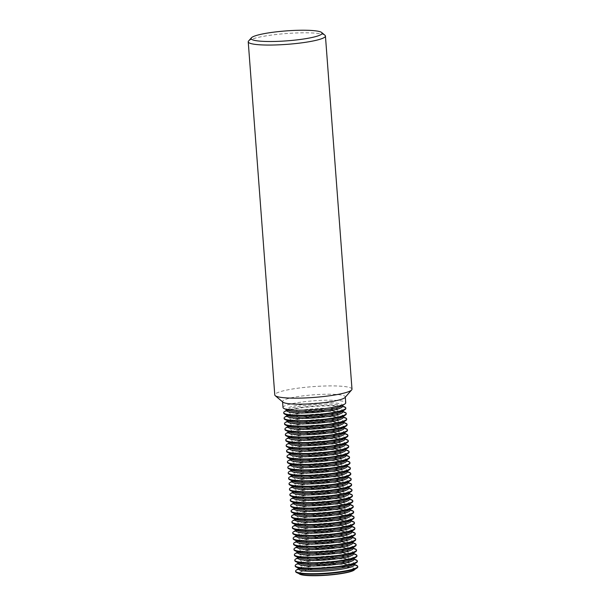<?xml version="1.0" encoding="UTF-8"?>
<svg xmlns="http://www.w3.org/2000/svg" width="606" height="606" viewBox="0 0 606 606"><rect width="100%" height="100%" fill="white"/><g stroke="black" fill="none" stroke-linecap="round" stroke-linejoin="round"><path stroke-width="0.45" stroke-dasharray="3.03 2.27" d="M283.01 407.535A31.451 4.401 175.7 0 1 292.342 403.657A31.451 4.401 175.7 0 1 326.323 400.21A31.451 4.401 175.7 0 1 345.738 402.816M345.019 397.491A31.451 4.401 -4.3 0 0 345.291 396.847A31.451 4.401 -4.3 0 0 325.869 394.241A31.451 4.401 -4.3 0 0 291.895 397.688A31.451 4.401 -4.3 0 0 282.563 401.566A31.451 4.401 -4.3 0 0 282.919 402.157M351.988 389.135A38.708 5.416 -4.3 0 0 328.088 385.931A38.708 5.416 -4.3 0 0 286.267 390.166A38.708 5.416 -4.3 0 0 274.783 394.938M248.566 41.041A38.708 5.416 175.7 0 1 259.716 37.057A38.708 5.416 175.7 0 1 298.97 32.875A38.708 5.416 175.7 0 1 324.99 35.292M345.852 408.482A31.141 4.363 -4.3 0 0 326.626 405.899A31.141 4.363 -4.3 0 0 292.986 409.308A31.141 4.363 -4.3 0 0 283.744 413.148M344.769 406.982A31.141 4.363 -4.3 0 0 292.948 408.823A31.141 4.363 -4.3 0 0 284.593 411.512M342.481 406.421A27.937 3.909 -4.3 0 0 341.542 405.52A27.937 3.909 -4.3 0 0 295.054 407.171A27.937 3.909 -4.3 0 0 287.562 409.58A27.937 3.909 -4.3 0 0 286.767 410.61M341.587 406.096A27.937 3.909 -4.3 0 0 342.382 405.058A27.937 3.909 -4.3 0 0 325.134 402.748A27.937 3.909 -4.3 0 0 294.955 405.808A27.937 3.909 -4.3 0 0 286.668 409.247A27.937 3.909 -4.3 0 0 287.608 410.148M346.261 413.943A31.141 4.363 -4.3 0 0 327.035 411.36A31.141 4.363 -4.3 0 0 293.395 414.777A31.141 4.363 -4.3 0 0 284.153 418.61M345.178 412.451A31.141 4.363 -4.3 0 0 293.357 414.284A31.141 4.363 -4.3 0 0 285.002 416.973M342.89 411.883A27.937 3.909 -4.3 0 0 341.951 410.982A27.937 3.909 -4.3 0 0 295.47 412.633A27.937 3.909 -4.3 0 0 287.979 415.042A27.937 3.909 -4.3 0 0 287.176 416.072M341.996 411.557A27.937 3.909 -4.3 0 0 342.791 410.527A27.937 3.909 -4.3 0 0 325.543 408.209A27.937 3.909 -4.3 0 0 295.364 411.269A27.937 3.909 -4.3 0 0 287.077 414.716A27.937 3.909 -4.3 0 0 288.017 415.618M346.677 419.405A31.141 4.363 -4.3 0 0 327.445 416.83A31.141 4.363 -4.3 0 0 293.804 420.238A31.141 4.363 -4.3 0 0 284.562 424.079M345.587 417.913A31.141 4.363 -4.3 0 0 293.766 419.746A31.141 4.363 -4.3 0 0 285.418 422.435M343.307 417.352A27.937 3.909 -4.3 0 0 342.36 416.451A27.937 3.909 -4.3 0 0 295.88 418.095A27.937 3.909 -4.3 0 0 288.388 420.511A27.937 3.909 -4.3 0 0 287.592 421.541M342.405 417.019A27.937 3.909 -4.3 0 0 343.201 415.989A27.937 3.909 -4.3 0 0 325.952 413.678A27.937 3.909 -4.3 0 0 295.773 416.731A27.937 3.909 -4.3 0 0 287.486 420.178A27.937 3.909 -4.3 0 0 288.426 421.079M347.086 424.867A31.141 4.363 -4.3 0 0 327.861 422.291A31.141 4.363 -4.3 0 0 294.213 425.7A31.141 4.363 -4.3 0 0 284.971 429.54M345.996 423.374A31.141 4.363 -4.3 0 0 294.175 425.207A31.141 4.363 -4.3 0 0 285.827 427.897M343.716 422.814A27.937 3.909 -4.3 0 0 342.776 421.912A27.937 3.909 -4.3 0 0 296.289 423.556A27.937 3.909 -4.3 0 0 288.797 425.973A27.937 3.909 -4.3 0 0 288.001 427.003M342.814 422.48A27.937 3.909 -4.3 0 0 343.61 421.45A27.937 3.909 -4.3 0 0 326.369 419.14A27.937 3.909 -4.3 0 0 296.19 422.2A27.937 3.909 -4.3 0 0 287.895 425.639A27.937 3.909 -4.3 0 0 288.842 426.541M347.496 430.336A31.141 4.363 -4.3 0 0 328.27 427.753A31.141 4.363 -4.3 0 0 294.622 431.161A31.141 4.363 -4.3 0 0 285.388 435.002M346.412 428.836A31.141 4.363 -4.3 0 0 294.592 430.677A31.141 4.363 -4.3 0 0 286.237 433.366M344.125 428.275A27.937 3.909 -4.3 0 0 343.185 427.374A27.937 3.909 -4.3 0 0 296.698 429.025A27.937 3.909 -4.3 0 0 289.206 431.434A27.937 3.909 -4.3 0 0 288.411 432.464M343.223 427.95A27.937 3.909 -4.3 0 0 344.026 426.919A27.937 3.909 -4.3 0 0 326.778 424.601A27.937 3.909 -4.3 0 0 296.599 427.662A27.937 3.909 -4.3 0 0 288.312 431.108A27.937 3.909 -4.3 0 0 289.251 432.01M347.905 435.797A31.141 4.363 -4.3 0 0 328.679 433.214A31.141 4.363 -4.3 0 0 295.039 436.631A31.141 4.363 -4.3 0 0 285.797 440.464M346.821 434.305A31.141 4.363 -4.3 0 0 295.001 436.138A31.141 4.363 -4.3 0 0 286.646 438.827M344.534 433.745A27.937 3.909 -4.3 0 0 343.594 432.843A27.937 3.909 -4.3 0 0 297.114 434.487A27.937 3.909 -4.3 0 0 289.623 436.896A27.937 3.909 -4.3 0 0 288.82 437.933M343.64 433.411A27.937 3.909 -4.3 0 0 344.435 432.381A27.937 3.909 -4.3 0 0 327.187 430.063A27.937 3.909 -4.3 0 0 297.008 433.123A27.937 3.909 -4.3 0 0 288.721 436.57A27.937 3.909 -4.3 0 0 289.66 437.471M348.321 441.259A31.141 4.363 -4.3 0 0 329.088 438.683A31.141 4.363 -4.3 0 0 295.448 442.092A31.141 4.363 -4.3 0 0 286.206 445.933M347.23 439.767A31.141 4.363 -4.3 0 0 295.41 441.6A31.141 4.363 -4.3 0 0 287.062 444.289M344.95 439.206A27.937 3.909 -4.3 0 0 344.003 438.305A27.937 3.909 -4.3 0 0 297.523 439.948A27.937 3.909 -4.3 0 0 290.032 442.365A27.937 3.909 -4.3 0 0 289.236 443.395M344.049 438.873A27.937 3.909 -4.3 0 0 344.844 437.843A27.937 3.909 -4.3 0 0 327.596 435.532A27.937 3.909 -4.3 0 0 297.417 438.592A27.937 3.909 -4.3 0 0 289.13 442.032A27.937 3.909 -4.3 0 0 290.069 442.933M348.73 446.72A31.141 4.363 -4.3 0 0 329.505 444.145A31.141 4.363 -4.3 0 0 295.857 447.554A31.141 4.363 -4.3 0 0 286.615 451.394M347.639 445.228A31.141 4.363 -4.3 0 0 295.819 447.069A31.141 4.363 -4.3 0 0 287.471 449.75M345.359 444.668A27.937 3.909 -4.3 0 0 344.413 443.766A27.937 3.909 -4.3 0 0 297.932 445.418A27.937 3.909 -4.3 0 0 290.441 447.826A27.937 3.909 -4.3 0 0 289.645 448.857M344.458 444.342A27.937 3.909 -4.3 0 0 345.253 443.304A27.937 3.909 -4.3 0 0 328.013 440.994A27.937 3.909 -4.3 0 0 297.826 444.054A27.937 3.909 -4.3 0 0 289.539 447.493A27.937 3.909 -4.3 0 0 290.486 448.395M349.139 452.19A31.141 4.363 -4.3 0 0 329.914 449.607A31.141 4.363 -4.3 0 0 296.266 453.023A31.141 4.363 -4.3 0 0 287.032 456.856M348.056 450.69A31.141 4.363 -4.3 0 0 296.236 452.53A31.141 4.363 -4.3 0 0 287.88 455.22M345.768 450.129A27.937 3.909 -4.3 0 0 344.829 449.228A27.937 3.909 -4.3 0 0 298.341 450.879A27.937 3.909 -4.3 0 0 290.85 453.288A27.937 3.909 -4.3 0 0 290.054 454.318M344.867 449.803A27.937 3.909 -4.3 0 0 345.67 448.773A27.937 3.909 -4.3 0 0 328.422 446.455A27.937 3.909 -4.3 0 0 298.243 449.516A27.937 3.909 -4.3 0 0 289.956 452.962A27.937 3.909 -4.3 0 0 290.895 453.864M349.548 457.651A31.141 4.363 -4.3 0 0 330.323 455.076A31.141 4.363 -4.3 0 0 296.682 458.484A31.141 4.363 -4.3 0 0 287.441 462.325M348.465 456.159A31.141 4.363 -4.3 0 0 296.645 457.992A31.141 4.363 -4.3 0 0 288.289 460.681M346.177 455.598A27.937 3.909 -4.3 0 0 345.238 454.697A27.937 3.909 -4.3 0 0 298.75 456.341A27.937 3.909 -4.3 0 0 291.259 458.75A27.937 3.909 -4.3 0 0 290.463 459.787M345.284 455.265A27.937 3.909 -4.3 0 0 346.079 454.235A27.937 3.909 -4.3 0 0 328.831 451.924A27.937 3.909 -4.3 0 0 298.652 454.977A27.937 3.909 -4.3 0 0 290.365 458.424A27.937 3.909 -4.3 0 0 291.304 459.325M349.965 463.113A31.141 4.363 -4.3 0 0 330.732 460.537A31.141 4.363 -4.3 0 0 297.091 463.946A31.141 4.363 -4.3 0 0 287.85 467.787M348.874 461.62A31.141 4.363 -4.3 0 0 297.054 463.454A31.141 4.363 -4.3 0 0 288.698 466.143M346.594 461.06A27.937 3.909 -4.3 0 0 345.647 460.159A27.937 3.909 -4.3 0 0 299.167 461.802A27.937 3.909 -4.3 0 0 291.675 464.219A27.937 3.909 -4.3 0 0 290.88 465.249M345.693 460.727A27.937 3.909 -4.3 0 0 346.488 459.696A27.937 3.909 -4.3 0 0 329.24 457.386A27.937 3.909 -4.3 0 0 299.061 460.446A27.937 3.909 -4.3 0 0 290.774 463.885A27.937 3.909 -4.3 0 0 291.713 464.787M350.374 468.582A31.141 4.363 -4.3 0 0 331.149 465.999A31.141 4.363 -4.3 0 0 297.501 469.408A31.141 4.363 -4.3 0 0 288.259 473.248M349.283 467.082A31.141 4.363 -4.3 0 0 297.463 468.923A31.141 4.363 -4.3 0 0 289.115 471.612M347.003 466.522A27.937 3.909 -4.3 0 0 346.056 465.62A27.937 3.909 -4.3 0 0 299.576 467.271A27.937 3.909 -4.3 0 0 292.084 469.68A27.937 3.909 -4.3 0 0 291.289 470.71M346.102 466.196A27.937 3.909 -4.3 0 0 346.897 465.158A27.937 3.909 -4.3 0 0 329.649 462.848A27.937 3.909 -4.3 0 0 299.47 465.908A27.937 3.909 -4.3 0 0 291.183 469.355A27.937 3.909 -4.3 0 0 292.13 470.248M350.783 474.043A31.141 4.363 -4.3 0 0 331.558 471.46A31.141 4.363 -4.3 0 0 297.91 474.877A31.141 4.363 -4.3 0 0 288.676 478.71M349.7 472.551A31.141 4.363 -4.3 0 0 297.879 474.384A31.141 4.363 -4.3 0 0 289.524 477.073M347.412 471.991A27.937 3.909 -4.3 0 0 346.473 471.089A27.937 3.909 -4.3 0 0 299.985 472.733A27.937 3.909 -4.3 0 0 292.493 475.142A27.937 3.909 -4.3 0 0 291.698 476.18M346.511 471.657A27.937 3.909 -4.3 0 0 347.314 470.627A27.937 3.909 -4.3 0 0 330.065 468.309A27.937 3.909 -4.3 0 0 299.887 471.37A27.937 3.909 -4.3 0 0 291.592 474.816A27.937 3.909 -4.3 0 0 292.539 475.718M351.192 479.505A31.141 4.363 -4.3 0 0 331.967 476.93A31.141 4.363 -4.3 0 0 298.326 480.338A31.141 4.363 -4.3 0 0 289.085 484.179M350.109 478.013A31.141 4.363 -4.3 0 0 298.288 479.846A31.141 4.363 -4.3 0 0 289.933 482.535M347.821 477.452A27.937 3.909 -4.3 0 0 346.882 476.551A27.937 3.909 -4.3 0 0 300.394 478.195A27.937 3.909 -4.3 0 0 292.903 480.611A27.937 3.909 -4.3 0 0 292.107 481.641M346.927 477.119A27.937 3.909 -4.3 0 0 347.723 476.089A27.937 3.909 -4.3 0 0 330.475 473.778A27.937 3.909 -4.3 0 0 300.296 476.839A27.937 3.909 -4.3 0 0 292.009 480.278A27.937 3.909 -4.3 0 0 292.948 481.179M351.601 484.967A31.141 4.363 -4.3 0 0 332.376 482.391A31.141 4.363 -4.3 0 0 298.735 485.8A31.141 4.363 -4.3 0 0 289.494 489.64M350.518 483.474A31.141 4.363 -4.3 0 0 298.697 485.315A31.141 4.363 -4.3 0 0 290.342 487.997M348.23 482.914A27.937 3.909 -4.3 0 0 347.291 482.012A27.937 3.909 -4.3 0 0 300.811 483.664A27.937 3.909 -4.3 0 0 293.319 486.073A27.937 3.909 -4.3 0 0 292.516 487.103M347.336 482.588A27.937 3.909 -4.3 0 0 348.132 481.55A27.937 3.909 -4.3 0 0 330.884 479.24A27.937 3.909 -4.3 0 0 300.705 482.3A27.937 3.909 -4.3 0 0 292.418 485.739A27.937 3.909 -4.3 0 0 293.357 486.641M352.018 490.436A31.141 4.363 -4.3 0 0 332.792 487.853A31.141 4.363 -4.3 0 0 299.144 491.261A31.141 4.363 -4.3 0 0 289.903 495.102M350.927 488.936A31.141 4.363 -4.3 0 0 299.106 490.777A31.141 4.363 -4.3 0 0 290.759 493.466M348.647 488.375A27.937 3.909 -4.3 0 0 347.7 487.474A27.937 3.909 -4.3 0 0 301.22 489.125A27.937 3.909 -4.3 0 0 293.728 491.534A27.937 3.909 -4.3 0 0 292.933 492.564M347.746 488.05A27.937 3.909 -4.3 0 0 348.541 487.019A27.937 3.909 -4.3 0 0 331.293 484.702A27.937 3.909 -4.3 0 0 301.114 487.762A27.937 3.909 -4.3 0 0 292.827 491.208A27.937 3.909 -4.3 0 0 293.774 492.11M352.427 495.897A31.141 4.363 -4.3 0 0 333.202 493.322A31.141 4.363 -4.3 0 0 299.553 496.731A31.141 4.363 -4.3 0 0 290.312 500.564M351.336 494.405A31.141 4.363 -4.3 0 0 299.515 496.238A31.141 4.363 -4.3 0 0 291.168 498.927M349.056 493.845A27.937 3.909 -4.3 0 0 348.117 492.943A27.937 3.909 -4.3 0 0 301.629 494.587A27.937 3.909 -4.3 0 0 294.137 496.996A27.937 3.909 -4.3 0 0 293.342 498.034M348.155 493.511A27.937 3.909 -4.3 0 0 348.95 492.481A27.937 3.909 -4.3 0 0 331.709 490.163A27.937 3.909 -4.3 0 0 301.53 493.223A27.937 3.909 -4.3 0 0 293.236 496.67A27.937 3.909 -4.3 0 0 294.183 497.571M352.836 501.359A31.141 4.363 -4.3 0 0 333.611 498.783A31.141 4.363 -4.3 0 0 299.97 502.192A31.141 4.363 -4.3 0 0 290.728 506.033M351.753 499.867A31.141 4.363 -4.3 0 0 299.932 501.7A31.141 4.363 -4.3 0 0 291.577 504.389M349.465 499.306A27.937 3.909 -4.3 0 0 348.526 498.405A27.937 3.909 -4.3 0 0 302.038 500.048A27.937 3.909 -4.3 0 0 294.546 502.465A27.937 3.909 -4.3 0 0 293.751 503.495M348.571 498.973A27.937 3.909 -4.3 0 0 349.367 497.943A27.937 3.909 -4.3 0 0 332.118 495.632A27.937 3.909 -4.3 0 0 301.94 498.693A27.937 3.909 -4.3 0 0 293.652 502.132A27.937 3.909 -4.3 0 0 294.592 503.033M353.245 506.828A31.141 4.363 -4.3 0 0 334.02 504.245A31.141 4.363 -4.3 0 0 300.379 507.654A31.141 4.363 -4.3 0 0 291.138 511.494M352.162 505.328A31.141 4.363 -4.3 0 0 300.341 507.169A31.141 4.363 -4.3 0 0 291.986 509.858M349.874 504.768A27.937 3.909 -4.3 0 0 348.935 503.866A27.937 3.909 -4.3 0 0 302.455 505.518A27.937 3.909 -4.3 0 0 294.963 507.926A27.937 3.909 -4.3 0 0 294.16 508.957M348.98 504.442A27.937 3.909 -4.3 0 0 349.776 503.404A27.937 3.909 -4.3 0 0 332.527 501.094A27.937 3.909 -4.3 0 0 302.349 504.154A27.937 3.909 -4.3 0 0 294.061 507.593A27.937 3.909 -4.3 0 0 295.001 508.495M353.662 512.29A31.141 4.363 -4.3 0 0 334.429 509.707A31.141 4.363 -4.3 0 0 300.788 513.123A31.141 4.363 -4.3 0 0 291.547 516.956M352.571 510.797A31.141 4.363 -4.3 0 0 300.75 512.631A31.141 4.363 -4.3 0 0 292.403 515.32M350.291 510.229A27.937 3.909 -4.3 0 0 349.344 509.328A27.937 3.909 -4.3 0 0 302.864 510.979A27.937 3.909 -4.3 0 0 295.372 513.388A27.937 3.909 -4.3 0 0 294.577 514.418M349.389 509.904A27.937 3.909 -4.3 0 0 350.185 508.873A27.937 3.909 -4.3 0 0 332.936 506.555A27.937 3.909 -4.3 0 0 302.758 509.616A27.937 3.909 -4.3 0 0 294.471 513.062A27.937 3.909 -4.3 0 0 295.41 513.964M354.071 517.751A31.141 4.363 -4.3 0 0 334.845 515.176A31.141 4.363 -4.3 0 0 301.197 518.584A31.141 4.363 -4.3 0 0 291.956 522.425M352.98 516.259A31.141 4.363 -4.3 0 0 301.159 518.092A31.141 4.363 -4.3 0 0 292.812 520.781M350.7 515.698A27.937 3.909 -4.3 0 0 349.76 514.797A27.937 3.909 -4.3 0 0 303.273 516.441A27.937 3.909 -4.3 0 0 295.781 518.857A27.937 3.909 -4.3 0 0 294.986 519.887M349.798 515.365A27.937 3.909 -4.3 0 0 350.594 514.335A27.937 3.909 -4.3 0 0 333.353 512.025A27.937 3.909 -4.3 0 0 303.174 515.077A27.937 3.909 -4.3 0 0 294.88 518.524A27.937 3.909 -4.3 0 0 295.826 519.425M354.48 523.213A31.141 4.363 -4.3 0 0 335.254 520.637A31.141 4.363 -4.3 0 0 301.606 524.046A31.141 4.363 -4.3 0 0 292.372 527.887M353.396 521.721A31.141 4.363 -4.3 0 0 301.576 523.561A31.141 4.363 -4.3 0 0 293.221 526.243M351.109 521.16A27.937 3.909 -4.3 0 0 350.17 520.259A27.937 3.909 -4.3 0 0 303.682 521.902A27.937 3.909 -4.3 0 0 296.19 524.319A27.937 3.909 -4.3 0 0 295.395 525.349M350.207 520.834A27.937 3.909 -4.3 0 0 351.01 519.797A27.937 3.909 -4.3 0 0 333.762 517.486A27.937 3.909 -4.3 0 0 303.583 520.546A27.937 3.909 -4.3 0 0 295.296 523.985A27.937 3.909 -4.3 0 0 296.236 524.887M354.889 528.682A31.141 4.363 -4.3 0 0 335.663 526.099A31.141 4.363 -4.3 0 0 302.023 529.508A31.141 4.363 -4.3 0 0 292.781 533.348M353.806 527.182A31.141 4.363 -4.3 0 0 301.985 529.023A31.141 4.363 -4.3 0 0 293.63 531.712M351.518 526.622A27.937 3.909 -4.3 0 0 350.579 525.72A27.937 3.909 -4.3 0 0 304.091 527.371A27.937 3.909 -4.3 0 0 296.599 529.78A27.937 3.909 -4.3 0 0 295.804 530.811M350.624 526.296A27.937 3.909 -4.3 0 0 351.419 525.266A27.937 3.909 -4.3 0 0 334.171 522.948A27.937 3.909 -4.3 0 0 303.992 526.008A27.937 3.909 -4.3 0 0 295.705 529.455A27.937 3.909 -4.3 0 0 296.645 530.356M355.305 534.144A31.141 4.363 -4.3 0 0 336.072 531.56A31.141 4.363 -4.3 0 0 302.432 534.977A31.141 4.363 -4.3 0 0 293.19 538.81M354.215 532.651A31.141 4.363 -4.3 0 0 302.394 534.484A31.141 4.363 -4.3 0 0 294.046 537.174M351.935 532.091A27.937 3.909 -4.3 0 0 350.988 531.189A27.937 3.909 -4.3 0 0 304.507 532.833A27.937 3.909 -4.3 0 0 297.016 535.242A27.937 3.909 -4.3 0 0 296.22 536.28M351.033 531.757A27.937 3.909 -4.3 0 0 351.828 530.727A27.937 3.909 -4.3 0 0 334.58 528.409A27.937 3.909 -4.3 0 0 304.401 531.47A27.937 3.909 -4.3 0 0 296.114 534.916A27.937 3.909 -4.3 0 0 297.054 535.818M355.714 539.605A31.141 4.363 -4.3 0 0 336.489 537.03A31.141 4.363 -4.3 0 0 302.841 540.438A31.141 4.363 -4.3 0 0 293.599 544.279M354.624 538.113A31.141 4.363 -4.3 0 0 302.803 539.946A31.141 4.363 -4.3 0 0 294.455 542.635M352.344 537.552A27.937 3.909 -4.3 0 0 351.397 536.651A27.937 3.909 -4.3 0 0 304.916 538.295A27.937 3.909 -4.3 0 0 297.425 540.711A27.937 3.909 -4.3 0 0 296.629 541.741M351.442 537.219A27.937 3.909 -4.3 0 0 352.237 536.189A27.937 3.909 -4.3 0 0 334.997 533.878A27.937 3.909 -4.3 0 0 304.81 536.939A27.937 3.909 -4.3 0 0 296.523 540.378A27.937 3.909 -4.3 0 0 297.47 541.279M356.123 545.067A31.141 4.363 -4.3 0 0 336.898 542.491A31.141 4.363 -4.3 0 0 303.25 545.9A31.141 4.363 -4.3 0 0 294.016 549.74M355.04 543.574A31.141 4.363 -4.3 0 0 303.22 545.415A31.141 4.363 -4.3 0 0 294.864 548.097M352.753 543.014A27.937 3.909 -4.3 0 0 351.813 542.112A27.937 3.909 -4.3 0 0 305.326 543.764A27.937 3.909 -4.3 0 0 297.834 546.173A27.937 3.909 -4.3 0 0 297.038 547.203M351.851 542.688A27.937 3.909 -4.3 0 0 352.654 541.65A27.937 3.909 -4.3 0 0 335.406 539.34A27.937 3.909 -4.3 0 0 305.227 542.4A27.937 3.909 -4.3 0 0 296.94 545.839A27.937 3.909 -4.3 0 0 297.879 546.741M356.533 550.536A31.141 4.363 -4.3 0 0 337.307 547.953A31.141 4.363 -4.3 0 0 303.667 551.369A31.141 4.363 -4.3 0 0 294.425 555.202M355.449 549.036A31.141 4.363 -4.3 0 0 303.629 550.877A31.141 4.363 -4.3 0 0 295.274 553.566M353.162 548.475A27.937 3.909 -4.3 0 0 352.222 547.574A27.937 3.909 -4.3 0 0 305.735 549.225A27.937 3.909 -4.3 0 0 298.243 551.634A27.937 3.909 -4.3 0 0 297.448 552.664M352.268 548.15A27.937 3.909 -4.3 0 0 353.063 547.12A27.937 3.909 -4.3 0 0 335.815 544.802A27.937 3.909 -4.3 0 0 305.636 547.862A27.937 3.909 -4.3 0 0 297.349 551.308A27.937 3.909 -4.3 0 0 298.288 552.21M356.949 555.997A31.141 4.363 -4.3 0 0 337.716 553.422A31.141 4.363 -4.3 0 0 304.076 556.831A31.141 4.363 -4.3 0 0 294.834 560.671M355.858 554.505A31.141 4.363 -4.3 0 0 304.038 556.338A31.141 4.363 -4.3 0 0 295.683 559.027M353.578 553.945A27.937 3.909 -4.3 0 0 352.631 553.043A27.937 3.909 -4.3 0 0 306.151 554.687A27.937 3.909 -4.3 0 0 298.66 557.096A27.937 3.909 -4.3 0 0 297.857 558.134M352.677 553.611A27.937 3.909 -4.3 0 0 353.472 552.581A27.937 3.909 -4.3 0 0 336.224 550.271A27.937 3.909 -4.3 0 0 306.045 553.323A27.937 3.909 -4.3 0 0 297.758 556.77A27.937 3.909 -4.3 0 0 298.697 557.672M357.358 561.459A31.141 4.363 -4.3 0 0 338.133 558.883A31.141 4.363 -4.3 0 0 304.485 562.292A31.141 4.363 -4.3 0 0 295.243 566.133M356.267 559.967A31.141 4.363 -4.3 0 0 304.447 561.8A31.141 4.363 -4.3 0 0 296.099 564.489M353.987 559.406A27.937 3.909 -4.3 0 0 353.04 558.505A27.937 3.909 -4.3 0 0 306.56 560.149A27.937 3.909 -4.3 0 0 299.069 562.565A27.937 3.909 -4.3 0 0 298.273 563.595M353.086 559.073A27.937 3.909 -4.3 0 0 353.881 558.043A27.937 3.909 -4.3 0 0 336.633 555.732A27.937 3.909 -4.3 0 0 306.454 558.793A27.937 3.909 -4.3 0 0 298.167 562.232A27.937 3.909 -4.3 0 0 299.114 563.133M353.912 570.004A27.937 3.909 -4.3 0 0 354.707 568.973A27.937 3.909 -4.3 0 0 337.459 566.655A27.937 3.909 -4.3 0 0 307.28 569.716A27.937 3.909 -4.3 0 0 298.993 573.162A27.937 3.909 -4.3 0 0 299.932 574.064M357.767 566.928A31.141 4.363 -4.3 0 0 338.542 564.345A31.141 4.363 -4.3 0 0 304.894 567.754A31.141 4.363 -4.3 0 0 295.66 571.594M354.669 569.511A27.937 3.909 -4.3 0 0 354.722 569.216A27.937 3.909 -4.3 0 0 337.474 566.905A27.937 3.909 -4.3 0 0 307.295 569.958A27.937 3.909 -4.3 0 0 299.008 573.405A27.937 3.909 -4.3 0 0 299.106 573.685M356.676 565.428A31.141 4.363 -4.3 0 0 304.856 567.269A31.141 4.363 -4.3 0 0 296.508 569.958M354.396 564.868A27.937 3.909 -4.3 0 0 353.457 563.966A27.937 3.909 -4.3 0 0 306.969 565.618A27.937 3.909 -4.3 0 0 299.478 568.027A27.937 3.909 -4.3 0 0 298.682 569.057M353.495 564.542A27.937 3.909 -4.3 0 0 354.29 563.512A27.937 3.909 -4.3 0 0 337.05 561.194A27.937 3.909 -4.3 0 0 306.871 564.254A27.937 3.909 -4.3 0 0 298.576 567.701A27.937 3.909 -4.3 0 0 299.523 568.602M287.562 409.58L286.729 410.118M286.706 409.739L286.668 409.247M287.979 415.042L287.146 415.587M287.115 415.208L287.077 414.716M288.388 420.511L287.555 421.049M287.524 420.67L287.486 420.178M288.797 425.973L287.964 426.51M287.933 426.132L287.895 425.639M289.206 431.434L288.373 431.972M288.342 431.593L288.312 431.108M289.623 436.896L288.782 437.441M288.759 437.062L288.721 436.57M290.032 442.365L289.198 442.903M289.168 442.524L289.13 442.032M290.441 447.826L289.607 448.364M289.577 447.985L289.539 447.493M290.85 453.288L290.016 453.833M289.986 453.447L289.956 452.962M291.259 458.75L290.425 459.295M290.403 458.916L290.365 458.424M291.675 464.219L290.842 464.757M290.812 464.378L290.774 463.885M292.084 469.68L291.251 470.218M291.221 469.839L291.183 469.355M292.493 475.142L291.66 475.687M291.63 475.309L291.592 474.816M292.903 480.611L292.069 481.149M292.047 480.77L292.009 480.278M293.319 486.073L292.486 486.61M292.456 486.232L292.418 485.739M293.728 491.534L292.895 492.08M292.865 491.693L292.827 491.208M294.137 496.996L293.304 497.541M293.274 497.162L293.236 496.67M294.546 502.465L293.713 503.003M293.69 502.624L293.652 502.132M294.963 507.926L294.13 508.464M294.099 508.086L294.061 507.593M295.372 513.388L294.539 513.933M294.508 513.555L294.471 513.062M295.781 518.857L294.948 519.395M294.917 519.016L294.88 518.524M296.19 524.319L295.357 524.857M295.327 524.478L295.296 523.985M296.599 529.78L295.766 530.326M295.743 529.939L295.705 529.455M297.016 535.242L296.183 535.787M296.152 535.409L296.114 534.916M297.425 540.711L296.592 541.249M296.561 540.87L296.523 540.378M297.834 546.173L297.001 546.71M296.97 546.332L296.94 545.839M298.243 551.634L297.41 552.18M297.387 551.801L297.349 551.308M298.66 557.096L297.826 557.641M297.796 557.262L297.758 556.77M299.069 562.565L298.235 563.103M298.205 562.724L298.167 562.232M299.478 568.027L298.644 568.564M298.614 568.186L298.576 567.701M354.328 563.997L354.29 563.512M353.457 563.966L354.358 564.375M353.919 558.535L353.881 558.043M353.04 558.505L353.949 558.914M353.51 553.073L353.472 552.581M352.631 553.043L353.54 553.452M353.101 547.604L353.063 547.12M352.222 547.574L353.124 547.991M352.684 542.143L352.654 541.65M351.813 542.112L352.715 542.521M352.275 536.681L352.237 536.189M351.397 536.651L352.306 537.06M351.866 531.22L351.828 530.727M350.988 531.189L351.897 531.598M351.457 525.75L351.419 525.266M350.579 525.72L351.48 526.129M351.041 520.289L351.01 519.797M350.17 520.259L351.071 520.668M350.632 514.827L350.594 514.335M349.76 514.797L350.662 515.206M350.223 509.366L350.185 508.873M349.344 509.328L350.253 509.744M349.813 503.897L349.776 503.404M348.935 503.866L349.844 504.275M349.404 498.435L349.367 497.943M348.526 498.405L349.427 498.814M348.988 492.973L348.95 492.481M348.117 492.943L349.018 493.352M348.579 487.504L348.541 487.019M347.7 487.474L348.609 487.891M348.17 482.043L348.132 481.55M347.291 482.012L348.2 482.421M347.761 476.581L347.723 476.089M346.882 476.551L347.783 476.96M347.344 471.12L347.314 470.627M346.473 471.089L347.374 471.498M346.935 465.65L346.897 465.158M346.056 465.62L346.965 466.029M346.526 460.189L346.488 459.696M345.647 460.159L346.556 460.568M346.117 454.727L346.079 454.235M345.238 454.697L346.14 455.106M345.7 449.258L345.67 448.773M344.829 449.228L345.731 449.644M345.291 443.797L345.253 443.304M344.413 443.766L345.322 444.175M344.882 438.335L344.844 437.843M344.003 438.305L344.912 438.714M344.473 432.873L344.435 432.381M343.594 432.843L344.503 433.252M344.064 427.404L344.026 426.919M343.185 427.374L344.087 427.783M343.647 421.943L343.61 421.45M342.776 421.912L343.678 422.321M343.238 416.481L343.201 415.989M342.36 416.451L343.269 416.86M342.829 411.019L342.791 410.527M341.951 410.982L342.86 411.398M342.42 405.55L342.382 405.058M341.542 405.52L342.443 405.929"/><path stroke-width="0.91" d="M345.314 397.157L345.738 402.816A31.451 4.401 175.7 0 1 344.844 403.975A31.451 4.401 175.7 0 1 336.406 406.694A31.451 4.401 175.7 0 1 284.07 408.55A31.451 4.401 175.7 0 1 283.01 407.535L282.585 401.876M248.233 41.829L274.783 394.938A38.708 5.416 -4.3 0 0 275.23 395.673L282.919 402.157A31.451 4.401 -4.3 0 0 304.06 404.119A31.451 4.401 -4.3 0 0 335.959 400.725A31.451 4.401 -4.3 0 0 345.019 397.491L351.662 389.931A38.708 5.416 -4.3 0 0 351.988 389.135L325.437 36.027A38.708 5.416 175.7 0 1 313.953 40.799A38.708 5.416 175.7 0 1 272.132 45.033A38.708 5.416 175.7 0 1 248.233 41.829A38.708 5.416 175.7 0 1 248.566 41.041L251.399 37.807A35.61 4.984 -4.3 0 0 270.784 41.511A35.61 4.984 -4.3 0 0 311.552 37.587A35.61 4.984 -4.3 0 0 321.71 32.519A35.61 4.984 -4.3 0 0 297.773 30.3A35.61 4.984 -4.3 0 0 261.656 34.148A35.61 4.984 -4.3 0 0 251.399 37.807M275.23 395.673A38.708 5.416 -4.3 0 0 301.25 398.089A38.708 5.416 -4.3 0 0 340.504 393.908A38.708 5.416 -4.3 0 0 351.662 389.931M286.729 410.118L284.593 411.512A31.141 4.363 -4.3 0 0 283.706 412.656L283.744 413.148A31.141 4.363 -4.3 0 0 284.79 414.156A31.141 4.363 -4.3 0 0 336.61 412.315A31.141 4.363 -4.3 0 0 344.965 409.626A31.141 4.363 -4.3 0 0 345.852 408.482L345.814 407.989A31.141 4.363 -4.3 0 0 344.769 406.982L342.443 405.929M283.706 412.656A31.141 4.363 -4.3 0 0 302.932 415.239A31.141 4.363 -4.3 0 0 336.58 411.83A31.141 4.363 -4.3 0 0 345.814 407.989M286.706 409.739L286.767 410.61A27.937 3.909 -4.3 0 0 304.015 412.928A27.937 3.909 -4.3 0 0 334.194 409.868A27.937 3.909 -4.3 0 0 342.481 406.421L342.42 405.55M284.07 408.55L287.608 410.148A27.937 3.909 -4.3 0 0 334.095 408.505A27.937 3.909 -4.3 0 0 341.587 406.096L344.844 403.975M287.146 415.587L285.002 416.973A31.141 4.363 -4.3 0 0 284.116 418.125L284.153 418.61A31.141 4.363 -4.3 0 0 285.206 419.617A31.141 4.363 -4.3 0 0 337.027 417.784A31.141 4.363 -4.3 0 0 345.375 415.095A31.141 4.363 -4.3 0 0 346.261 413.943L346.231 413.451A31.141 4.363 -4.3 0 0 345.178 412.451L342.86 411.398M284.116 418.125A31.141 4.363 -4.3 0 0 303.341 420.7A31.141 4.363 -4.3 0 0 336.989 417.292A31.141 4.363 -4.3 0 0 346.231 413.451M287.115 415.208L287.176 416.072A27.937 3.909 -4.3 0 0 304.424 418.39A27.937 3.909 -4.3 0 0 334.603 415.33A27.937 3.909 -4.3 0 0 342.89 411.883L342.829 411.019M284.79 414.156L288.017 415.618A27.937 3.909 -4.3 0 0 334.504 413.966A27.937 3.909 -4.3 0 0 341.996 411.557L344.965 409.626M287.555 421.049L285.418 422.435A31.141 4.363 -4.3 0 0 284.525 423.586L284.562 424.079A31.141 4.363 -4.3 0 0 285.615 425.079A31.141 4.363 -4.3 0 0 337.436 423.246A31.141 4.363 -4.3 0 0 345.784 420.556A31.141 4.363 -4.3 0 0 346.677 419.405L346.64 418.913A31.141 4.363 -4.3 0 0 345.587 417.913L343.269 416.86M284.525 423.586A31.141 4.363 -4.3 0 0 303.757 426.162A31.141 4.363 -4.3 0 0 337.398 422.753A31.141 4.363 -4.3 0 0 346.64 418.913M287.524 420.67L287.592 421.541A27.937 3.909 -4.3 0 0 304.833 423.852A27.937 3.909 -4.3 0 0 335.02 420.791A27.937 3.909 -4.3 0 0 343.307 417.352L343.238 416.481M285.206 419.617L288.426 421.079A27.937 3.909 -4.3 0 0 334.913 419.435A27.937 3.909 -4.3 0 0 342.405 417.019L345.375 415.095M287.964 426.51L285.827 427.897A31.141 4.363 -4.3 0 0 284.941 429.048L284.971 429.54A31.141 4.363 -4.3 0 0 286.024 430.54A31.141 4.363 -4.3 0 0 337.845 428.707A31.141 4.363 -4.3 0 0 346.2 426.018A31.141 4.363 -4.3 0 0 347.086 424.867L347.049 424.382A31.141 4.363 -4.3 0 0 345.996 423.374L343.678 422.321M284.941 429.048A31.141 4.363 -4.3 0 0 304.167 431.631A31.141 4.363 -4.3 0 0 337.807 428.215A31.141 4.363 -4.3 0 0 347.049 424.382M287.933 426.132L288.001 427.003A27.937 3.909 -4.3 0 0 305.25 429.313A27.937 3.909 -4.3 0 0 335.429 426.26A27.937 3.909 -4.3 0 0 343.716 422.814L343.647 421.943M285.615 425.079L288.842 426.541A27.937 3.909 -4.3 0 0 335.323 424.897A27.937 3.909 -4.3 0 0 342.814 422.48L345.784 420.556M288.373 431.972L286.237 433.366A31.141 4.363 -4.3 0 0 285.35 434.517L285.388 435.002A31.141 4.363 -4.3 0 0 286.433 436.009A31.141 4.363 -4.3 0 0 338.254 434.169A31.141 4.363 -4.3 0 0 346.609 431.48A31.141 4.363 -4.3 0 0 347.496 430.336L347.458 429.843A31.141 4.363 -4.3 0 0 346.412 428.836L344.087 427.783M285.35 434.517A31.141 4.363 -4.3 0 0 304.576 437.093A31.141 4.363 -4.3 0 0 338.216 433.684A31.141 4.363 -4.3 0 0 347.458 429.843M288.342 431.593L288.411 432.464A27.937 3.909 -4.3 0 0 305.659 434.782A27.937 3.909 -4.3 0 0 335.838 431.722A27.937 3.909 -4.3 0 0 344.125 428.275L344.064 427.404M286.024 430.54L289.251 432.01A27.937 3.909 -4.3 0 0 335.732 430.358A27.937 3.909 -4.3 0 0 343.223 427.95L346.2 426.018M288.782 437.441L286.646 438.827A31.141 4.363 -4.3 0 0 285.759 439.979L285.797 440.464A31.141 4.363 -4.3 0 0 286.85 441.471A31.141 4.363 -4.3 0 0 338.671 439.638A31.141 4.363 -4.3 0 0 347.018 436.949A31.141 4.363 -4.3 0 0 347.905 435.797L347.874 435.305A31.141 4.363 -4.3 0 0 346.821 434.305L344.503 433.252M285.759 439.979A31.141 4.363 -4.3 0 0 304.985 442.554A31.141 4.363 -4.3 0 0 338.633 439.145A31.141 4.363 -4.3 0 0 347.874 435.305M288.759 437.062L288.82 437.933A27.937 3.909 -4.3 0 0 306.068 440.244A27.937 3.909 -4.3 0 0 336.247 437.184A27.937 3.909 -4.3 0 0 344.534 433.745L344.473 432.873M286.433 436.009L289.66 437.471A27.937 3.909 -4.3 0 0 336.148 435.82A27.937 3.909 -4.3 0 0 343.64 433.411L346.609 431.48M289.198 442.903L287.062 444.289A31.141 4.363 -4.3 0 0 286.168 445.44L286.206 445.933A31.141 4.363 -4.3 0 0 287.259 446.933A31.141 4.363 -4.3 0 0 339.08 445.099A31.141 4.363 -4.3 0 0 347.427 442.41A31.141 4.363 -4.3 0 0 348.321 441.259L348.283 440.774A31.141 4.363 -4.3 0 0 347.23 439.767L344.912 438.714M286.168 445.44A31.141 4.363 -4.3 0 0 305.401 448.023A31.141 4.363 -4.3 0 0 339.042 444.607A31.141 4.363 -4.3 0 0 348.283 440.774M289.168 442.524L289.236 443.395A27.937 3.909 -4.3 0 0 306.477 445.705A27.937 3.909 -4.3 0 0 336.656 442.645A27.937 3.909 -4.3 0 0 344.95 439.206L344.882 438.335M286.85 441.471L290.069 442.933A27.937 3.909 -4.3 0 0 336.557 441.289A27.937 3.909 -4.3 0 0 344.049 438.873L347.018 436.949M289.607 448.364L287.471 449.75A31.141 4.363 -4.3 0 0 286.585 450.902L286.615 451.394A31.141 4.363 -4.3 0 0 287.668 452.402A31.141 4.363 -4.3 0 0 339.489 450.561A31.141 4.363 -4.3 0 0 347.844 447.872A31.141 4.363 -4.3 0 0 348.73 446.72L348.692 446.236A31.141 4.363 -4.3 0 0 347.639 445.228L345.322 444.175M286.585 450.902A31.141 4.363 -4.3 0 0 305.81 453.485A31.141 4.363 -4.3 0 0 339.451 450.076A31.141 4.363 -4.3 0 0 348.692 446.236M289.577 447.985L289.645 448.857A27.937 3.909 -4.3 0 0 306.894 451.175A27.937 3.909 -4.3 0 0 337.072 448.114A27.937 3.909 -4.3 0 0 345.359 444.668L345.291 443.797M287.259 446.933L290.486 448.395A27.937 3.909 -4.3 0 0 336.966 446.751A27.937 3.909 -4.3 0 0 344.458 444.342L347.427 442.41M290.016 453.833L287.88 455.22A31.141 4.363 -4.3 0 0 286.994 456.371L287.032 456.856A31.141 4.363 -4.3 0 0 288.077 457.863A31.141 4.363 -4.3 0 0 339.898 456.023A31.141 4.363 -4.3 0 0 348.253 453.341A31.141 4.363 -4.3 0 0 349.139 452.19L349.101 451.697A31.141 4.363 -4.3 0 0 348.056 450.69L345.731 449.644M286.994 456.371A31.141 4.363 -4.3 0 0 306.219 458.947A31.141 4.363 -4.3 0 0 339.86 455.538A31.141 4.363 -4.3 0 0 349.101 451.697M289.986 453.447L290.054 454.318A27.937 3.909 -4.3 0 0 307.303 456.636A27.937 3.909 -4.3 0 0 337.481 453.576A27.937 3.909 -4.3 0 0 345.768 450.129L345.7 449.258M287.668 452.402L290.895 453.864A27.937 3.909 -4.3 0 0 337.375 452.212A27.937 3.909 -4.3 0 0 344.867 449.803L347.844 447.872M290.425 459.295L288.289 460.681A31.141 4.363 -4.3 0 0 287.403 461.833L287.441 462.325A31.141 4.363 -4.3 0 0 288.486 463.325A31.141 4.363 -4.3 0 0 340.314 461.492A31.141 4.363 -4.3 0 0 348.662 458.803A31.141 4.363 -4.3 0 0 349.548 457.651L349.51 457.159A31.141 4.363 -4.3 0 0 348.465 456.159L346.14 455.106M287.403 461.833A31.141 4.363 -4.3 0 0 306.628 464.408A31.141 4.363 -4.3 0 0 340.277 460.999A31.141 4.363 -4.3 0 0 349.51 457.159M290.403 458.916L290.463 459.787A27.937 3.909 -4.3 0 0 307.712 462.098A27.937 3.909 -4.3 0 0 337.89 459.037A27.937 3.909 -4.3 0 0 346.177 455.598L346.117 454.727M288.077 457.863L291.304 459.325A27.937 3.909 -4.3 0 0 337.792 457.674A27.937 3.909 -4.3 0 0 345.284 455.265L348.253 453.341M290.842 464.757L288.698 466.143A31.141 4.363 -4.3 0 0 287.812 467.294L287.85 467.787A31.141 4.363 -4.3 0 0 288.903 468.786A31.141 4.363 -4.3 0 0 340.724 466.953A31.141 4.363 -4.3 0 0 349.071 464.264A31.141 4.363 -4.3 0 0 349.965 463.113L349.927 462.628A31.141 4.363 -4.3 0 0 348.874 461.62L346.556 460.568M287.812 467.294A31.141 4.363 -4.3 0 0 307.037 469.877A31.141 4.363 -4.3 0 0 340.686 466.461A31.141 4.363 -4.3 0 0 349.927 462.628M290.812 464.378L290.88 465.249A27.937 3.909 -4.3 0 0 308.121 467.559A27.937 3.909 -4.3 0 0 338.3 464.507A27.937 3.909 -4.3 0 0 346.594 461.06L346.526 460.189M288.486 463.325L291.713 464.787A27.937 3.909 -4.3 0 0 338.201 463.143A27.937 3.909 -4.3 0 0 345.693 460.727L348.662 458.803M291.251 470.218L289.115 471.612A31.141 4.363 -4.3 0 0 288.221 472.756L288.259 473.248A31.141 4.363 -4.3 0 0 289.312 474.256A31.141 4.363 -4.3 0 0 341.133 472.415A31.141 4.363 -4.3 0 0 349.488 469.726A31.141 4.363 -4.3 0 0 350.374 468.582L350.336 468.09A31.141 4.363 -4.3 0 0 349.283 467.082L346.965 466.029M288.221 472.756A31.141 4.363 -4.3 0 0 307.454 475.339A31.141 4.363 -4.3 0 0 341.095 471.93A31.141 4.363 -4.3 0 0 350.336 468.09M291.221 469.839L291.289 470.71A27.937 3.909 -4.3 0 0 308.537 473.028A27.937 3.909 -4.3 0 0 338.716 469.968A27.937 3.909 -4.3 0 0 347.003 466.522L346.935 465.65M288.903 468.786L292.13 470.248A27.937 3.909 -4.3 0 0 338.61 468.605A27.937 3.909 -4.3 0 0 346.102 466.196L349.071 464.264M291.66 475.687L289.524 477.073A31.141 4.363 -4.3 0 0 288.638 478.225L288.676 478.71A31.141 4.363 -4.3 0 0 289.721 479.717A31.141 4.363 -4.3 0 0 341.542 477.884A31.141 4.363 -4.3 0 0 349.897 475.195A31.141 4.363 -4.3 0 0 350.783 474.043L350.745 473.551A31.141 4.363 -4.3 0 0 349.7 472.551L347.374 471.498M288.638 478.225A31.141 4.363 -4.3 0 0 307.863 480.8A31.141 4.363 -4.3 0 0 341.504 477.392A31.141 4.363 -4.3 0 0 350.745 473.551M291.63 475.309L291.698 476.18A27.937 3.909 -4.3 0 0 308.946 478.49A27.937 3.909 -4.3 0 0 339.125 475.43A27.937 3.909 -4.3 0 0 347.412 471.991L347.344 471.12M289.312 474.256L292.539 475.718A27.937 3.909 -4.3 0 0 339.019 474.066A27.937 3.909 -4.3 0 0 346.511 471.657L349.488 469.726M292.069 481.149L289.933 482.535A31.141 4.363 -4.3 0 0 289.047 483.686L289.085 484.179A31.141 4.363 -4.3 0 0 290.13 485.179A31.141 4.363 -4.3 0 0 341.951 483.346A31.141 4.363 -4.3 0 0 350.306 480.656A31.141 4.363 -4.3 0 0 351.192 479.505L351.154 479.013A31.141 4.363 -4.3 0 0 350.109 478.013L347.783 476.96M289.047 483.686A31.141 4.363 -4.3 0 0 308.272 486.262A31.141 4.363 -4.3 0 0 341.92 482.853A31.141 4.363 -4.3 0 0 351.154 479.013M292.047 480.77L292.107 481.641A27.937 3.909 -4.3 0 0 309.355 483.952A27.937 3.909 -4.3 0 0 339.534 480.891A27.937 3.909 -4.3 0 0 347.821 477.452L347.761 476.581M289.721 479.717L292.948 481.179A27.937 3.909 -4.3 0 0 339.436 479.535A27.937 3.909 -4.3 0 0 346.927 477.119L349.897 475.195M292.486 486.61L290.342 487.997A31.141 4.363 -4.3 0 0 289.456 489.148L289.494 489.64A31.141 4.363 -4.3 0 0 290.547 490.648A31.141 4.363 -4.3 0 0 342.367 488.807A31.141 4.363 -4.3 0 0 350.715 486.118A31.141 4.363 -4.3 0 0 351.601 484.967L351.571 484.482A31.141 4.363 -4.3 0 0 350.518 483.474L348.2 482.421M289.456 489.148A31.141 4.363 -4.3 0 0 308.681 491.731A31.141 4.363 -4.3 0 0 342.329 488.322A31.141 4.363 -4.3 0 0 351.571 484.482M292.456 486.232L292.516 487.103A27.937 3.909 -4.3 0 0 309.764 489.413A27.937 3.909 -4.3 0 0 339.943 486.36A27.937 3.909 -4.3 0 0 348.23 482.914L348.17 482.043M290.13 485.179L293.357 486.641A27.937 3.909 -4.3 0 0 339.845 484.997A27.937 3.909 -4.3 0 0 347.336 482.588L350.306 480.656M292.895 492.08L290.759 493.466A31.141 4.363 -4.3 0 0 289.865 494.617L289.903 495.102A31.141 4.363 -4.3 0 0 290.956 496.109A31.141 4.363 -4.3 0 0 342.776 494.269A31.141 4.363 -4.3 0 0 351.124 491.587A31.141 4.363 -4.3 0 0 352.018 490.436L351.98 489.943A31.141 4.363 -4.3 0 0 350.927 488.936L348.609 487.891M289.865 494.617A31.141 4.363 -4.3 0 0 309.098 497.193A31.141 4.363 -4.3 0 0 342.738 493.784A31.141 4.363 -4.3 0 0 351.98 489.943M292.865 491.693L292.933 492.564A27.937 3.909 -4.3 0 0 310.174 494.882A27.937 3.909 -4.3 0 0 340.36 491.822A27.937 3.909 -4.3 0 0 348.647 488.375L348.579 487.504M290.547 490.648L293.774 492.11A27.937 3.909 -4.3 0 0 340.254 490.459A27.937 3.909 -4.3 0 0 347.746 488.05L350.715 486.118M293.304 497.541L291.168 498.927A31.141 4.363 -4.3 0 0 290.282 500.079L290.312 500.564A31.141 4.363 -4.3 0 0 291.365 501.571A31.141 4.363 -4.3 0 0 343.185 499.738A31.141 4.363 -4.3 0 0 351.541 497.049A31.141 4.363 -4.3 0 0 352.427 495.897L352.389 495.405A31.141 4.363 -4.3 0 0 351.336 494.405L349.018 493.352M290.282 500.079A31.141 4.363 -4.3 0 0 309.507 502.654A31.141 4.363 -4.3 0 0 343.147 499.246A31.141 4.363 -4.3 0 0 352.389 495.405M293.274 497.162L293.342 498.034A27.937 3.909 -4.3 0 0 310.59 500.344A27.937 3.909 -4.3 0 0 340.769 497.284A27.937 3.909 -4.3 0 0 349.056 493.845L348.988 492.973M290.956 496.109L294.183 497.571A27.937 3.909 -4.3 0 0 340.663 495.92A27.937 3.909 -4.3 0 0 348.155 493.511L351.124 491.587M293.713 503.003L291.577 504.389A31.141 4.363 -4.3 0 0 290.691 505.54L290.728 506.033A31.141 4.363 -4.3 0 0 291.774 507.033A31.141 4.363 -4.3 0 0 343.594 505.199A31.141 4.363 -4.3 0 0 351.95 502.51A31.141 4.363 -4.3 0 0 352.836 501.359L352.798 500.874A31.141 4.363 -4.3 0 0 351.753 499.867L349.427 498.814M290.691 505.54A31.141 4.363 -4.3 0 0 309.916 508.123A31.141 4.363 -4.3 0 0 343.564 504.707A31.141 4.363 -4.3 0 0 352.798 500.874M293.69 502.624L293.751 503.495A27.937 3.909 -4.3 0 0 310.999 505.805A27.937 3.909 -4.3 0 0 341.178 502.745A27.937 3.909 -4.3 0 0 349.465 499.306L349.404 498.435M291.365 501.571L294.592 503.033A27.937 3.909 -4.3 0 0 341.072 501.389A27.937 3.909 -4.3 0 0 348.571 498.973L351.541 497.049M294.13 508.464L291.986 509.858A31.141 4.363 -4.3 0 0 291.1 511.002L291.138 511.494A31.141 4.363 -4.3 0 0 292.19 512.502A31.141 4.363 -4.3 0 0 344.011 510.661A31.141 4.363 -4.3 0 0 352.359 507.972A31.141 4.363 -4.3 0 0 353.245 506.828L353.215 506.336A31.141 4.363 -4.3 0 0 352.162 505.328L349.844 504.275M291.1 511.002A31.141 4.363 -4.3 0 0 310.325 513.585A31.141 4.363 -4.3 0 0 343.973 510.176A31.141 4.363 -4.3 0 0 353.215 506.336M294.099 508.086L294.16 508.957A27.937 3.909 -4.3 0 0 311.408 511.275A27.937 3.909 -4.3 0 0 341.587 508.214A27.937 3.909 -4.3 0 0 349.874 504.768L349.813 503.897M291.774 507.033L295.001 508.495A27.937 3.909 -4.3 0 0 341.489 506.851A27.937 3.909 -4.3 0 0 348.98 504.442L351.95 502.51M294.539 513.933L292.403 515.32A31.141 4.363 -4.3 0 0 291.509 516.471L291.547 516.956A31.141 4.363 -4.3 0 0 292.6 517.963A31.141 4.363 -4.3 0 0 344.42 516.13A31.141 4.363 -4.3 0 0 352.768 513.441A31.141 4.363 -4.3 0 0 353.662 512.29L353.624 511.797A31.141 4.363 -4.3 0 0 352.571 510.797L350.253 509.744M291.509 516.471A31.141 4.363 -4.3 0 0 310.742 519.047A31.141 4.363 -4.3 0 0 344.382 515.638A31.141 4.363 -4.3 0 0 353.624 511.797M294.508 513.555L294.577 514.418A27.937 3.909 -4.3 0 0 311.817 516.736A27.937 3.909 -4.3 0 0 341.996 513.676A27.937 3.909 -4.3 0 0 350.291 510.229L350.223 509.366M292.19 512.502L295.41 513.964A27.937 3.909 -4.3 0 0 341.898 512.312A27.937 3.909 -4.3 0 0 349.389 509.904L352.359 507.972M294.948 519.395L292.812 520.781A31.141 4.363 -4.3 0 0 291.925 521.933L291.956 522.425A31.141 4.363 -4.3 0 0 293.009 523.425A31.141 4.363 -4.3 0 0 344.829 521.592A31.141 4.363 -4.3 0 0 353.184 518.903A31.141 4.363 -4.3 0 0 354.071 517.751L354.033 517.259A31.141 4.363 -4.3 0 0 352.98 516.259L350.662 515.206M291.925 521.933A31.141 4.363 -4.3 0 0 311.151 524.508A31.141 4.363 -4.3 0 0 344.791 521.099A31.141 4.363 -4.3 0 0 354.033 517.259M294.917 519.016L294.986 519.887A27.937 3.909 -4.3 0 0 312.234 522.198A27.937 3.909 -4.3 0 0 342.413 519.137A27.937 3.909 -4.3 0 0 350.7 515.698L350.632 514.827M292.6 517.963L295.826 519.425A27.937 3.909 -4.3 0 0 342.307 517.782A27.937 3.909 -4.3 0 0 349.798 515.365L352.768 513.441M295.357 524.857L293.221 526.243A31.141 4.363 -4.3 0 0 292.334 527.394L292.372 527.887A31.141 4.363 -4.3 0 0 293.418 528.894A31.141 4.363 -4.3 0 0 345.238 527.053A31.141 4.363 -4.3 0 0 353.593 524.364A31.141 4.363 -4.3 0 0 354.48 523.213L354.442 522.728A31.141 4.363 -4.3 0 0 353.396 521.721L351.071 520.668M292.334 527.394A31.141 4.363 -4.3 0 0 311.56 529.977A31.141 4.363 -4.3 0 0 345.2 526.561A31.141 4.363 -4.3 0 0 354.442 522.728M295.327 524.478L295.395 525.349A27.937 3.909 -4.3 0 0 312.643 527.659A27.937 3.909 -4.3 0 0 342.822 524.607A27.937 3.909 -4.3 0 0 351.109 521.16L351.041 520.289M293.009 523.425L296.236 524.887A27.937 3.909 -4.3 0 0 342.716 523.243A27.937 3.909 -4.3 0 0 350.207 520.834L353.184 518.903M295.766 530.326L293.63 531.712A31.141 4.363 -4.3 0 0 292.743 532.863L292.781 533.348A31.141 4.363 -4.3 0 0 293.834 534.356A31.141 4.363 -4.3 0 0 345.655 532.515A31.141 4.363 -4.3 0 0 354.002 529.833A31.141 4.363 -4.3 0 0 354.889 528.682L354.851 528.19A31.141 4.363 -4.3 0 0 353.806 527.182L351.48 526.129M292.743 532.863A31.141 4.363 -4.3 0 0 311.969 535.439A31.141 4.363 -4.3 0 0 345.617 532.03A31.141 4.363 -4.3 0 0 354.851 528.19M295.743 529.939L295.804 530.811A27.937 3.909 -4.3 0 0 313.052 533.128A27.937 3.909 -4.3 0 0 343.231 530.068A27.937 3.909 -4.3 0 0 351.518 526.622L351.457 525.75M293.418 528.894L296.645 530.356A27.937 3.909 -4.3 0 0 343.132 528.705A27.937 3.909 -4.3 0 0 350.624 526.296L353.593 524.364M296.183 535.787L294.046 537.174A31.141 4.363 -4.3 0 0 293.152 538.325L293.19 538.81A31.141 4.363 -4.3 0 0 294.243 539.817A31.141 4.363 -4.3 0 0 346.064 537.984A31.141 4.363 -4.3 0 0 354.412 535.295A31.141 4.363 -4.3 0 0 355.305 534.144L355.267 533.651A31.141 4.363 -4.3 0 0 354.215 532.651L351.897 531.598M293.152 538.325A31.141 4.363 -4.3 0 0 312.378 540.9A31.141 4.363 -4.3 0 0 346.026 537.492A31.141 4.363 -4.3 0 0 355.267 533.651M296.152 535.409L296.22 536.28A27.937 3.909 -4.3 0 0 313.461 538.59A27.937 3.909 -4.3 0 0 343.64 535.53A27.937 3.909 -4.3 0 0 351.935 532.091L351.866 531.22M293.834 534.356L297.054 535.818A27.937 3.909 -4.3 0 0 343.541 534.166A27.937 3.909 -4.3 0 0 351.033 531.757L354.002 529.833M296.592 541.249L294.455 542.635A31.141 4.363 -4.3 0 0 293.569 543.787L293.599 544.279A31.141 4.363 -4.3 0 0 294.652 545.279A31.141 4.363 -4.3 0 0 346.473 543.446A31.141 4.363 -4.3 0 0 354.828 540.757A31.141 4.363 -4.3 0 0 355.714 539.605L355.677 539.12A31.141 4.363 -4.3 0 0 354.624 538.113L352.306 537.06M293.569 543.787A31.141 4.363 -4.3 0 0 312.794 546.37A31.141 4.363 -4.3 0 0 346.435 542.953A31.141 4.363 -4.3 0 0 355.677 539.12M296.561 540.87L296.629 541.741A27.937 3.909 -4.3 0 0 313.878 544.052A27.937 3.909 -4.3 0 0 344.056 540.991A27.937 3.909 -4.3 0 0 352.344 537.552L352.275 536.681M294.243 539.817L297.47 541.279A27.937 3.909 -4.3 0 0 343.95 539.635A27.937 3.909 -4.3 0 0 351.442 537.219L354.412 535.295M297.001 546.71L294.864 548.097A31.141 4.363 -4.3 0 0 293.978 549.248L294.016 549.74A31.141 4.363 -4.3 0 0 295.061 550.748A31.141 4.363 -4.3 0 0 346.882 548.907A31.141 4.363 -4.3 0 0 355.237 546.218A31.141 4.363 -4.3 0 0 356.123 545.067L356.086 544.582A31.141 4.363 -4.3 0 0 355.04 543.574L352.715 542.521M293.978 549.248A31.141 4.363 -4.3 0 0 313.204 551.831A31.141 4.363 -4.3 0 0 346.844 548.422A31.141 4.363 -4.3 0 0 356.086 544.582M296.97 546.332L297.038 547.203A27.937 3.909 -4.3 0 0 314.287 549.521A27.937 3.909 -4.3 0 0 344.466 546.46A27.937 3.909 -4.3 0 0 352.753 543.014L352.684 542.143M294.652 545.279L297.879 546.741A27.937 3.909 -4.3 0 0 344.359 545.097A27.937 3.909 -4.3 0 0 351.851 542.688L354.828 540.757M297.41 552.18L295.274 553.566A31.141 4.363 -4.3 0 0 294.387 554.717L294.425 555.202A31.141 4.363 -4.3 0 0 295.47 556.21A31.141 4.363 -4.3 0 0 347.291 554.376A31.141 4.363 -4.3 0 0 355.646 551.687A31.141 4.363 -4.3 0 0 356.533 550.536L356.495 550.043A31.141 4.363 -4.3 0 0 355.449 549.036L353.124 547.991M294.387 554.717A31.141 4.363 -4.3 0 0 313.613 557.293A31.141 4.363 -4.3 0 0 347.261 553.884A31.141 4.363 -4.3 0 0 356.495 550.043M297.387 551.801L297.448 552.664A27.937 3.909 -4.3 0 0 314.696 554.982A27.937 3.909 -4.3 0 0 344.875 551.922A27.937 3.909 -4.3 0 0 353.162 548.475L353.101 547.604M295.061 550.748L298.288 552.21A27.937 3.909 -4.3 0 0 344.776 550.559A27.937 3.909 -4.3 0 0 352.268 548.15L355.237 546.218M297.826 557.641L295.683 559.027A31.141 4.363 -4.3 0 0 294.796 560.179L294.834 560.671A31.141 4.363 -4.3 0 0 295.887 561.671A31.141 4.363 -4.3 0 0 347.708 559.838A31.141 4.363 -4.3 0 0 356.055 557.149A31.141 4.363 -4.3 0 0 356.949 555.997L356.911 555.505A31.141 4.363 -4.3 0 0 355.858 554.505L353.54 553.452M294.796 560.179A31.141 4.363 -4.3 0 0 314.022 562.754A31.141 4.363 -4.3 0 0 347.67 559.346A31.141 4.363 -4.3 0 0 356.911 555.505M297.796 557.262L297.857 558.134A27.937 3.909 -4.3 0 0 315.105 560.444A27.937 3.909 -4.3 0 0 345.284 557.384A27.937 3.909 -4.3 0 0 353.578 553.945L353.51 553.073M295.47 556.21L298.697 557.672A27.937 3.909 -4.3 0 0 345.185 556.028A27.937 3.909 -4.3 0 0 352.677 553.611L355.646 551.687M298.235 563.103L296.099 564.489A31.141 4.363 -4.3 0 0 295.205 565.64L295.243 566.133A31.141 4.363 -4.3 0 0 296.296 567.133A31.141 4.363 -4.3 0 0 348.117 565.3A31.141 4.363 -4.3 0 0 356.472 562.61A31.141 4.363 -4.3 0 0 357.358 561.459L357.32 560.974A31.141 4.363 -4.3 0 0 356.267 559.967L353.949 558.914M295.205 565.64A31.141 4.363 -4.3 0 0 314.438 568.223A31.141 4.363 -4.3 0 0 348.079 564.807A31.141 4.363 -4.3 0 0 357.32 560.974M298.205 562.724L298.273 563.595A27.937 3.909 -4.3 0 0 315.521 565.906A27.937 3.909 -4.3 0 0 345.7 562.853A27.937 3.909 -4.3 0 0 353.987 559.406L353.919 558.535M295.887 561.671L299.114 563.133A27.937 3.909 -4.3 0 0 345.594 561.489A27.937 3.909 -4.3 0 0 353.086 559.073L356.055 557.149M298.644 568.564L296.508 569.958A31.141 4.363 -4.3 0 0 295.622 571.102L295.66 571.594A31.141 4.363 -4.3 0 0 296.705 572.602L299.932 574.064A27.937 3.909 -4.3 0 0 346.42 572.412A27.937 3.909 -4.3 0 0 353.912 570.004L356.881 568.072A31.141 4.363 -4.3 0 0 357.767 566.928L357.729 566.436A31.141 4.363 -4.3 0 0 356.676 565.428L354.358 564.375M296.705 572.602A31.141 4.363 -4.3 0 0 348.526 570.761A31.141 4.363 -4.3 0 0 356.881 568.072M299.106 573.685A27.937 3.909 -4.3 0 0 317.218 575.7A27.937 3.909 -4.3 0 0 346.435 572.662A27.937 3.909 -4.3 0 0 354.669 569.511M295.622 571.102A31.141 4.363 -4.3 0 0 314.847 573.685A31.141 4.363 -4.3 0 0 348.488 570.276A31.141 4.363 -4.3 0 0 357.729 566.436M298.614 568.186L298.682 569.057A27.937 3.909 -4.3 0 0 315.931 571.375A27.937 3.909 -4.3 0 0 346.109 568.314A27.937 3.909 -4.3 0 0 354.396 564.868L354.328 563.997M296.296 567.133L299.523 568.602A27.937 3.909 -4.3 0 0 346.003 566.951A27.937 3.909 -4.3 0 0 353.495 564.542L356.472 562.61M321.71 32.519L324.99 35.292A38.708 5.416 175.7 0 1 325.437 36.027"/></g></svg>
